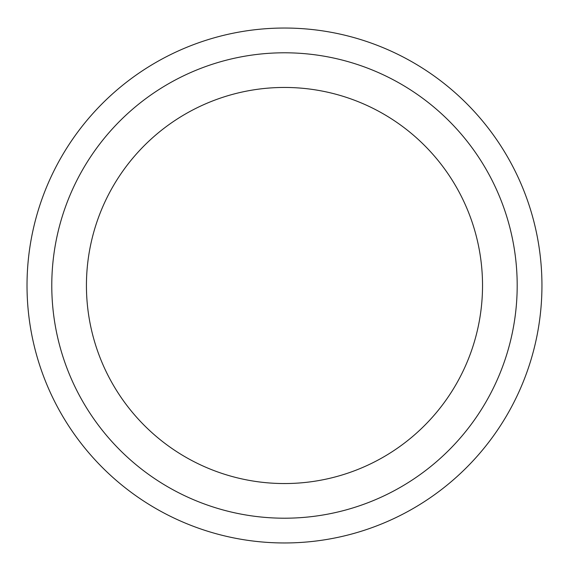 <?xml version="1.0" encoding="UTF-8"?>
<svg xmlns="http://www.w3.org/2000/svg" width="571" height="571" viewBox="0 0 571 571"><rect width="100%" height="100%" fill="white"/><g stroke="black" fill="none" stroke-linecap="round" stroke-linejoin="round"><path stroke-width="0.43" stroke-dasharray="2.85 2.14" d="M517.19 285.5A232.704 232.704 0 0 0 168.131 83.973A232.704 232.704 0 0 0 168.131 487.027A232.704 232.704 0 0 0 517.19 285.5A232.704 232.704 0 0 1 168.131 487.027A232.704 232.704 0 0 1 168.131 83.973A232.704 232.704 0 0 1 517.19 285.5A232.704 232.704 0 0 1 168.131 487.027A232.704 232.704 0 0 1 168.131 83.973A232.704 232.704 0 0 1 517.19 285.5M541.943 285.5A257.457 257.457 0 0 0 155.755 62.532A257.457 257.457 0 0 0 155.755 508.468A257.457 257.457 0 0 0 541.943 285.5M482.531 285.5A198.044 198.044 0 0 0 185.461 113.986A198.044 198.044 0 0 0 185.461 457.014A198.044 198.044 0 0 0 482.531 285.5"/><path stroke-width="0.86" d="M517.19 285.5A232.704 232.704 0 0 1 168.131 487.027A232.704 232.704 0 0 1 168.131 83.973A232.704 232.704 0 0 1 517.19 285.5M541.943 285.5A257.457 257.457 0 0 0 155.755 62.532A257.457 257.457 0 0 0 155.755 508.468A257.457 257.457 0 0 0 541.943 285.5M482.531 285.5A198.044 198.044 0 0 1 185.461 457.014A198.044 198.044 0 0 1 185.461 113.986A198.044 198.044 0 0 1 482.531 285.5"/></g></svg>
